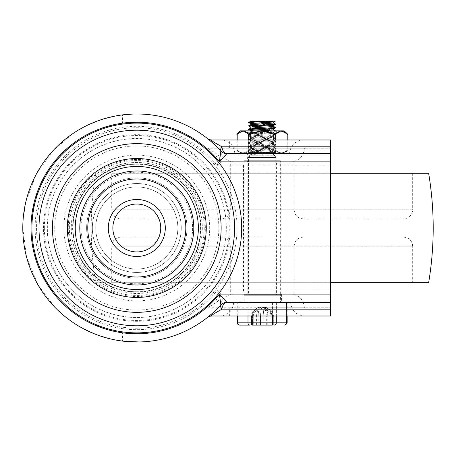 <?xml version="1.0" encoding="UTF-8"?>
<svg xmlns="http://www.w3.org/2000/svg" width="456" height="456" viewBox="0 0 456 456"><rect width="100%" height="100%" fill="white"/><g stroke="black" fill="none" stroke-linecap="round" stroke-linejoin="round"><path stroke-width="0.34" stroke-dasharray="2.28 1.71" d="M209.469 316.447L212.148 315.997L229.659 315.997L229.659 307.789L207.776 307.789A4.104 4.104 0 0 0 206.363 308.039L205.126 308.763C185.957 324.615 163.943 332.943 139.086 333.758L139.086 341.966C164.365 341.219 187.028 333.142 207.087 317.747L209.469 316.447M63.914 227.989A72.886 72.886 0 0 1 136.8 155.103A72.886 72.886 0 0 1 209.686 227.989A72.886 72.886 0 0 1 136.8 300.875A72.886 72.886 0 0 1 63.914 227.989M44.346 227.989A92.454 92.454 0 0 1 136.8 135.535A92.454 92.454 0 0 1 229.254 227.989A92.454 92.454 0 0 1 136.8 320.448A92.454 92.454 0 0 1 44.346 227.989M136.8 291.755A63.766 63.766 0 0 1 73.034 227.989A63.766 63.766 0 0 1 136.8 164.223A63.766 63.766 0 0 1 200.566 227.989A63.766 63.766 0 0 1 136.8 291.755M262.2 307.789L304.38 307.789L262.2 307.789M262.2 294.109L290.7 294.109L262.2 294.109M262.2 148.189L304.38 148.189L262.2 148.189M262.2 161.869L290.7 161.869L262.2 161.869M281.58 294.109L281.58 302.317L242.82 302.317L281.58 302.317M242.82 302.317L242.82 294.109M262.2 315.997L304.38 315.997L262.2 315.997M262.2 302.317L290.7 302.317L262.2 302.317M277.02 161.869L247.38 161.869L277.02 161.869L277.02 153.661L247.38 153.661L277.02 153.661L247.38 153.661L247.38 161.869M262.2 139.981L303.24 139.981L262.2 139.981M262.2 153.661L289.56 153.661L262.2 153.661M220.618 150.725L220.875 150.999A8.208 8.208 0 0 0 226.923 153.661L330.6 153.661L330.6 161.869L221.331 161.869L217.387 165.973L218.173 160.392L215.323 157.098L205.126 147.22A4.104 4.104 0 0 0 206.363 147.944L229.659 148.189L229.659 139.981L212.148 139.981L209.469 139.536L207.087 138.236C187.028 122.841 164.365 114.764 139.086 114.011L132.593 114.068M229.659 315.997L330.6 315.997L330.6 307.789L229.659 307.789M229.659 148.189L330.6 148.189L330.6 139.981L229.659 139.981M330.6 302.317L226.923 302.317A8.208 8.208 0 0 0 220.875 304.984M22.8 227.989L26.613 257.23L38.002 284.875L55.125 307.526L66.867 318.02L75.348 324.011L81.02 327.414L96.689 334.704L110.329 338.876L122.561 341.099L122.561 332.823L107.468 329.637L91.998 323.828L84.48 319.941L77.372 315.518L66.211 306.785L60.01 300.76L53.985 293.824L41.815 274.569L33.733 251.837L31.544 238.602L31.008 227.989A105.792 105.792 0 0 1 218.173 160.392A4.104 4.104 0 0 0 221.331 161.869L330.6 161.869L330.6 307.789L206.363 308.039A4.104 4.104 0 0 0 205.126 308.763L215.323 298.885L218.173 295.591A105.792 105.792 0 0 1 31.008 227.989L31.111 223.372L34.719 200.218L43.628 177.88L50.827 166.343L55.672 160.096L68.691 147.037L76.118 141.337L83.209 136.777L98.051 129.55L113.618 124.767L122.561 123.16L122.561 114.883L117.853 115.579L102.423 119.301L86.617 125.628L78.717 129.897L72.447 133.893L52.674 151.061L35.99 174.762L25.872 201.717L23.096 219.735L22.8 227.989M215.323 157.098A4.104 0.513 137.9 0 0 218.373 155.029L221.331 161.869A4.104 4.104 0 0 1 219.587 161.481A4.104 4.104 0 0 0 221.331 161.869A4.104 4.104 0 0 1 218.173 160.392A4.104 4.104 0 0 0 219.587 161.481M129.202 333.513L127.509 333.376M330.6 300.949L218.373 300.949L221.331 294.109L330.6 294.109L221.331 294.109A4.104 4.104 0 0 0 218.173 295.591L217.387 290.005L221.331 294.109A4.104 4.104 0 0 0 218.173 295.591A105.792 105.792 0 0 1 31.008 227.989M215.323 298.885A4.104 0.513 42.1 0 1 218.373 300.949L207.776 307.789M139.086 114.011L139.086 122.225C163.943 123.034 185.957 131.368 205.126 147.22L206.363 147.944A4.104 4.104 0 0 0 207.776 148.189L218.373 155.029L330.6 155.029M206.363 147.944A4.104 4.104 0 0 0 207.776 148.189L330.6 148.189L330.6 151.261M128.82 341.709L128.82 333.484L128.82 341.709M128.82 122.499L128.82 114.274L128.82 122.499M95.76 227.989A41.04 41.04 0 0 1 136.8 186.949A41.04 41.04 0 0 1 177.84 227.989A41.04 41.04 0 0 1 136.8 269.029A41.04 41.04 0 0 1 95.76 227.989A41.04 41.04 0 0 1 136.8 186.949A41.04 41.04 0 0 1 177.84 227.989A41.04 41.04 0 0 1 136.8 269.029A41.04 41.04 0 0 1 95.76 227.989M92.34 227.989A44.46 44.46 0 0 1 136.8 183.529A44.46 44.46 0 0 1 181.26 227.989A44.46 44.46 0 0 0 136.8 183.529A44.46 44.46 0 0 0 92.34 227.989A44.46 44.46 0 0 0 136.8 272.454A44.46 44.46 0 0 0 181.26 227.989A44.46 44.46 0 0 1 136.8 272.454A44.46 44.46 0 0 1 92.34 227.989A44.46 44.46 0 0 1 136.8 183.529A44.46 44.46 0 0 1 181.26 227.989M112.86 227.989A23.94 23.94 0 0 0 136.8 251.929A23.94 23.94 0 0 0 160.74 227.989A23.94 23.94 0 0 0 136.8 204.049A23.94 23.94 0 0 0 112.86 227.989M47.35 227.989A89.45 89.45 0 0 1 136.8 138.538A89.45 89.45 0 0 1 226.256 227.989A89.45 89.45 0 0 1 136.8 317.444A89.45 89.45 0 0 1 47.35 227.989M47.276 227.989A89.524 89.524 0 0 1 136.8 138.47A89.524 89.524 0 0 1 226.324 227.989A89.524 89.524 0 0 1 136.8 317.513A89.524 89.524 0 0 1 47.276 227.989M186.96 227.989A50.16 50.16 0 0 0 136.8 177.829A50.16 50.16 0 0 0 86.64 227.989A50.16 50.16 0 0 1 136.8 177.829A50.16 50.16 0 0 1 186.96 227.989A50.16 50.16 0 0 1 136.8 278.149A50.16 50.16 0 0 1 86.64 227.989A50.16 50.16 0 0 0 136.8 278.149A50.16 50.16 0 0 0 186.96 227.989A50.16 50.16 0 0 0 136.8 177.829A50.16 50.16 0 0 0 86.64 227.989M81.008 227.989A55.792 55.792 0 0 1 136.8 172.203A55.792 55.792 0 0 1 192.592 227.989A55.792 55.792 0 0 1 136.8 283.78A55.792 55.792 0 0 1 81.008 227.989M200.993 227.989A64.193 64.193 0 0 1 136.8 292.182A64.193 64.193 0 0 1 72.607 227.989A64.193 64.193 0 0 1 136.8 163.801A64.193 64.193 0 0 1 200.993 227.989M237.046 227.989A100.246 100.246 0 0 0 136.8 127.748A100.246 100.246 0 0 0 36.554 227.989A100.246 100.246 0 0 0 136.8 328.234A100.246 100.246 0 0 0 237.046 227.989M428.64 173.269L330.6 173.269M95.76 282.709L262.2 282.709L95.76 282.709C89.684 246.229 89.684 209.749 95.76 173.269M111.72 173.269L412.68 173.269L111.72 173.269L111.72 209.749L262.2 209.749L111.72 209.749C112.261 215.289 115.3 218.333 120.84 218.869L403.56 218.869L120.84 218.869M412.68 173.269L412.68 209.749L262.2 209.749L412.68 209.749C412.138 215.289 409.1 218.333 403.56 218.869M221.16 218.869L262.2 218.869L221.16 218.869C226.7 218.333 229.738 215.289 230.28 209.749L230.28 164.149L294.12 164.149L294.12 209.749L262.2 209.749L294.12 209.749C294.661 215.289 297.7 218.333 303.24 218.869L262.2 218.869L303.24 218.869M294.12 164.149L230.28 164.149M243.504 164.149L280.896 164.149L243.504 164.149L243.504 291.829L280.896 291.829L243.504 291.829M280.896 164.149L280.896 291.829M230.28 291.829L294.12 291.829L230.28 291.829L230.28 246.229L294.12 246.229L294.12 291.829M262.2 237.109L120.84 237.109L262.2 237.109M303.24 237.109C297.7 237.65 294.661 240.694 294.12 246.229L412.68 246.229L412.68 282.709L111.72 282.709L111.72 246.229L230.28 246.229C229.738 240.694 226.7 237.65 221.16 237.109M111.72 282.709L412.68 282.709M428.64 282.709L330.6 282.709M276.564 295.249L247.836 295.249L276.564 295.249L276.564 160.729L247.836 160.729L276.564 160.729M280.326 160.729L244.074 160.729L280.326 160.729L280.326 295.249L244.074 295.249L280.326 295.249M268.407 121.37L250.8 121.057M273.56 123.052L267.894 122.482M250.8 123.622L268.407 124.79M273.56 126.472L267.894 125.902M250.8 127.042L268.407 128.21M273.56 129.892L267.894 129.322M250.8 130.462L273.6 132.172L250.8 133.882L273.6 135.592L250.8 137.302L273.6 139.012L250.8 140.722L273.6 142.432L250.8 144.142L273.6 145.852L250.8 147.562L273.6 149.272L250.8 150.982L273.6 152.692L250.8 154.402L262.228 155.257L262.228 152.977L250.891 152.07L273.509 150.36L250.891 148.65L273.509 146.94L250.84 145.282L273.56 143.572L250.84 141.862L273.56 140.152L250.84 138.442L273.56 136.732L250.84 135.022L273.56 133.312L252.191 131.875L250.84 131.602L252.709 131.282L259.806 130.861M248.52 294.337L275.88 294.337L248.52 294.337L248.52 157.537L275.88 157.537C276.142 156.642 275.384 155.878 273.6 155.257L250.8 155.257L273.6 155.257A2.28 2.28 90 0 1 275.88 157.537L248.52 157.537A2.28 2.28 90 0 1 250.8 155.257L250.8 154.402M280.44 294.337L243.96 294.337L280.44 294.337L280.44 302.317L243.96 302.317L280.44 302.317M251.946 302.317L287.166 302.317L251.946 302.317L251.946 315.997M256.642 325.117L256.642 315.997L253.245 315.997L254.009 312.588L261.653 306.877L262.2 306.877C262.838 307.327 263.397 310.365 263.881 315.997L260.461 315.997C260.952 310.365 261.533 307.321 262.2 306.877L262.747 306.877L270.419 312.588L271.189 315.997L273.315 315.997L273.315 325.117L251.085 325.117L251.507 325.117L251.524 315.997L253.245 315.997L253.245 325.117L273.315 325.117L271.833 325.117L273.292 325.117L273.292 315.997L271.155 315.997L270.391 312.588L262.747 306.877L262.2 306.877C261.562 307.327 261.003 310.365 260.518 315.997L263.938 315.997C263.448 310.365 262.867 307.321 262.2 306.877L259.51 307.144L254.248 310.285L251.524 315.997L254.277 310.234L259.618 307.116L261.653 306.877L253.981 312.588L253.211 315.997L251.085 315.997L251.507 315.997L251.507 325.117L251.108 325.117L251.951 325.117M271.85 325.117L271.85 315.997A9.12 9.086 90 0 0 262.77 306.877L264.89 307.144L270.151 310.285L272.876 315.997L270.123 310.234L264.782 307.116L262.77 306.877A9.12 9.08 -90 0 1 271.85 315.997L271.85 325.117M252.51 325.117L252.55 315.997A9.12 9.086 -90 0 1 261.63 306.877L261.63 306.877A9.12 9.08 90 0 0 252.55 315.997L252.51 315.997C253.051 310.462 256.09 307.418 261.63 306.877M272.352 325.117L252.43 325.117M248.098 302.317L248.098 322.837A2.28 1.972 90 0 0 248.674 324.45A2.28 1.972 90 0 0 250.07 325.117L239.827 325.117A2.28 1.972 -90 0 1 238.431 324.45A2.28 1.972 -90 0 1 237.855 322.837L252.054 322.837L252.048 325.117M262.228 155.257L262.228 152.977M262.234 154.117L248.657 153.188L275.834 151.512L248.566 149.802L275.834 148.092L248.566 146.382L275.834 144.672L248.566 142.962L275.834 141.252L248.566 139.542L275.834 137.832L248.566 136.122L275.834 134.412L248.566 132.702L275.834 130.992L255.993 129.92M275.834 127.572L255.993 126.5M275.834 124.152L255.993 123.08M287.514 134.469L287.212 134.338C283.37 130.861 279.534 130.861 275.703 134.338L273.731 134.338C266.047 130.855 258.37 130.855 250.692 134.338L250.327 133.494L260.986 130.861L243.897 130.861L249.74 133.625M248.697 139.981L248.697 150.189C244.855 153.666 241.019 153.666 237.188 150.189L236.886 150.058L237.188 150.189C241.036 153.666 244.878 153.666 248.719 150.189L250.692 150.189C258.381 153.666 266.059 153.666 273.731 150.189L275.703 150.189C279.545 153.666 283.381 153.666 287.212 150.189L287.514 150.058L287.212 150.189C283.364 153.666 279.522 153.666 275.68 150.189L273.708 150.189C266.03 153.666 258.352 153.666 250.669 150.189L248.697 150.189A1.14 0.906 49 0 0 249.284 151.033L260.957 153.661L263.414 153.661L274.073 151.033L275.093 151.033L280.503 153.661L281.734 153.661L286.989 151.033L281.745 153.661L280.52 153.661L275.116 151.033L274.096 151.033L273.708 150.189L273.708 139.981M243.897 153.661L260.986 153.661L250.327 151.033L249.307 151.033L243.897 153.661L242.666 153.661L237.411 151.033L242.655 153.661L243.88 153.661L249.284 151.033M249.74 150.902L249.307 151.033A1.14 0.906 -130.9 0 1 248.719 150.189L248.719 134.338A1.14 0.906 130.9 0 1 249.307 133.494L250.327 133.494M280.503 153.661L263.414 153.661M250.669 139.981L250.669 150.189L250.304 151.033L250.692 150.189L250.692 134.338L248.719 134.338C244.872 130.861 241.03 130.861 237.188 134.338L236.886 134.469M277.02 130.861L247.38 130.861L248.52 132.001L275.88 132.001L248.52 132.001L248.52 152.521L275.88 152.521L248.52 152.521L247.38 153.661L277.02 153.661L275.88 152.521L275.88 132.001L277.02 130.861L273.133 130.861M275.116 151.033A1.14 0.906 -49 0 0 275.703 150.189L275.703 134.338A1.14 0.906 49 0 0 275.116 133.494L280.52 130.861L263.443 130.861L274.096 133.494L273.731 134.338L273.731 150.189L274.096 151.033L263.443 153.661L260.986 153.661M263.443 153.661L280.52 153.661M260.957 153.661L243.88 153.661M280.52 130.861L281.745 130.861L286.989 133.494A1.14 0.906 131 0 1 287.212 134.338L287.212 150.189A1.14 0.906 -131 0 1 286.989 151.033L286.989 151.033A1.14 0.906 49.1 0 0 287.212 150.189L287.212 139.981M260.986 130.861L263.443 130.861M237.188 139.981L237.188 150.189A1.14 0.906 -49.1 0 0 237.411 151.033A1.14 0.906 131 0 1 237.188 150.189L237.188 134.338A1.14 0.906 49.1 0 1 237.411 133.494L242.666 130.861L243.897 130.861M242.666 130.861L240.312 130.861M284.088 130.861L281.745 130.861M275.68 139.981L275.68 150.189A1.14 0.906 130.9 0 1 275.093 151.033L274.66 150.902M274.096 133.494L275.116 133.494M136.8 164.183A63.811 63.811 0 0 0 72.989 227.989A63.811 63.811 0 0 0 136.8 291.8A63.811 63.811 0 0 0 200.611 227.989A63.811 63.811 0 0 0 136.8 164.183M54.748 227.989A82.051 82.051 0 0 1 136.8 145.943A82.051 82.051 0 0 1 218.851 227.989A82.051 82.051 0 0 1 136.8 310.04A82.051 82.051 0 0 1 54.748 227.989M330.6 290.005L217.387 290.005A101.688 101.688 0 0 1 35.112 227.989A101.688 101.688 0 0 1 217.387 165.973L330.6 165.973M206.363 308.039A4.104 4.104 0 0 0 205.126 308.763M219.587 294.502A4.104 4.104 0 0 0 218.173 295.591A4.104 4.104 0 0 1 221.331 294.109M202.31 227.989A65.51 65.51 0 0 1 136.8 293.499A65.51 65.51 0 0 1 71.29 227.989A65.51 65.51 0 0 1 136.8 162.484A65.51 65.51 0 0 1 202.31 227.989M67.34 227.989A69.46 69.46 0 0 1 136.8 158.534A69.46 69.46 0 0 1 206.26 227.989A69.46 69.46 0 0 1 136.8 297.449A69.46 69.46 0 0 1 67.34 227.989M52.457 227.989A84.343 84.343 0 0 1 136.8 143.646A84.343 84.343 0 0 1 221.143 227.989A84.343 84.343 0 0 1 136.8 312.332A84.343 84.343 0 0 1 52.457 227.989M43.485 227.989A93.315 93.315 0 0 1 136.8 134.674A93.315 93.315 0 0 1 230.115 227.989A93.315 93.315 0 0 1 136.8 321.309A93.315 93.315 0 0 1 43.485 227.989M69.363 227.989A67.437 67.437 0 0 1 136.8 160.558A67.437 67.437 0 0 1 204.237 227.989A67.437 67.437 0 0 1 136.8 295.425A67.437 67.437 0 0 1 69.363 227.989M68.263 227.989A68.537 68.537 0 0 0 136.8 296.531A68.537 68.537 0 0 0 205.337 227.989A68.537 68.537 0 0 0 136.8 159.452A68.537 68.537 0 0 0 68.263 227.989M230.28 209.749L262.2 209.749L230.28 209.749M403.56 237.109C409.1 237.65 412.138 240.694 412.68 246.229L111.72 246.229C112.261 240.694 115.3 237.65 120.84 237.109M276.302 315.997L276.302 302.317M252.054 302.317L252.054 322.837L287.166 322.837M284.578 325.117A2.28 1.978 90 0 0 285.98 324.45A2.28 1.978 90 0 0 286.556 322.837L286.556 302.317M272.449 325.117L272.454 302.317M237.844 315.997L237.844 302.317M276.399 302.317L276.399 322.837A2.28 1.978 -90 0 1 275.823 324.45A2.28 1.978 -90 0 1 274.421 325.117M266.293 325.117L266.293 315.997L263.938 315.997L263.938 325.117M271.155 325.117L271.155 315.997L267.757 315.997A9.12 5.233 -90 0 0 262.525 306.877M260.461 325.117L260.461 315.997L253.211 315.997L253.211 325.117M267.757 325.117L267.757 315.997L266.247 315.997A9.12 3.813 90 0 0 262.439 306.877A9.12 3.853 90 0 1 266.293 315.997L271.189 315.997L271.189 325.117M267.797 325.117L267.797 315.997A9.12 5.267 90 0 0 262.531 306.877M264.765 307.11C268.008 307.207 274.039 313.494 273.315 315.997L273.292 315.997C274.033 313.5 267.906 307.19 264.89 307.144M272.893 315.997L271.833 315.997L272.876 315.997L272.893 325.117L272.876 315.997M258.107 325.117L258.107 315.997A9.12 3.853 -90 0 1 261.961 306.877A9.12 3.813 90 0 0 258.153 315.997L256.642 315.997A9.12 5.233 90 0 1 261.875 306.877M258.153 325.117L258.153 315.997L260.518 315.997L260.518 325.117M259.498 307.15C255.166 308.518 252.858 311.465 252.573 315.997L252.567 325.117L252.573 315.997C252.863 311.408 255.212 308.444 259.618 307.116M256.603 325.117L256.603 315.997A9.12 5.267 -90 0 1 261.869 306.877M266.247 325.117L266.247 315.997L263.881 315.997L263.881 325.117M237.855 302.317L237.855 322.837L237.234 322.837M248.001 302.317L248.001 315.997M286.545 302.317L286.545 315.997M272.346 302.317L272.346 315.997M304.38 307.789C303.571 299.484 299.011 294.924 290.7 294.109M304.38 148.189C303.571 156.499 299.011 161.059 290.7 161.869M290.7 302.317C291.509 310.627 296.069 315.187 304.38 315.997M289.56 153.661C290.369 145.356 294.929 140.796 303.24 139.981M234.84 153.661C234.031 145.356 229.471 140.796 221.16 139.981M233.7 302.317C232.891 310.627 228.331 315.187 220.02 315.997M220.02 148.189C220.829 156.499 225.389 161.059 233.7 161.869M220.02 307.789C220.829 299.484 225.389 294.924 233.7 294.109M247.836 160.729L247.836 295.249M244.074 160.729L244.074 295.249M250.8 131.602L250.8 130.861M273.6 133.312L273.6 132.172M250.8 135.022L250.8 133.882M273.6 136.732L273.6 135.592M250.8 138.442L250.8 137.302M273.6 140.152L273.6 139.012M250.8 141.862L250.8 140.722M273.6 143.572L273.6 142.432M250.8 145.282L250.8 144.142M273.6 146.992L273.6 145.852M250.8 148.702L250.8 147.562M273.6 150.412L273.6 149.272M250.8 152.122L250.8 150.982M248.52 157.537L250.8 155.257M243.96 302.317L243.96 294.337M287.166 315.997L287.166 302.317M237.234 315.997L237.234 302.317M262.77 306.877C268.31 307.418 271.349 310.462 271.89 315.997L271.89 325.117M251.085 325.117L251.085 315.997C250.361 313.494 256.392 307.207 259.635 307.11M251.108 325.117L251.108 315.997C250.367 313.5 256.494 307.19 259.51 307.144M264.902 307.15C269.234 308.518 271.542 311.465 271.827 315.997L271.833 325.117L271.827 315.997C271.537 311.408 269.188 308.444 264.782 307.116M275.88 294.337L275.88 157.537M273.6 155.257L273.6 152.692M248.566 153.307L250.851 154.453M275.834 151.597L273.549 152.743M248.566 149.887L250.851 151.033M275.834 148.177L273.549 149.323M248.566 146.467L250.851 147.613M275.834 144.757L273.549 145.903M248.566 143.047L250.851 144.193M275.834 141.337L273.549 142.483M248.566 139.627L250.851 140.773M275.834 137.917L273.549 139.063M248.566 136.207L250.851 137.353M275.834 134.497L273.549 135.643M248.566 132.787L250.851 133.933M275.834 131.077L273.549 132.223M250.851 131.55L248.566 132.702M273.549 133.26L275.834 134.406M250.851 134.97L248.566 136.122M273.549 136.68L275.834 137.826M250.851 138.39L248.566 139.542M273.549 140.1L275.834 141.246M250.851 141.81L248.566 142.962M273.549 143.52L275.834 144.666M250.851 145.23L248.566 146.382M273.549 146.94L275.834 148.086M250.851 148.65L248.566 149.802M273.549 150.36L275.834 151.506M250.851 152.07L248.566 153.222M236.886 150.058L237.257 150.902L240.312 153.661M287.514 150.058L287.143 150.902L284.088 153.661"/><path stroke-width="0.68" d="M209.469 316.447A8.208 8.208 0 0 1 212.148 315.997C209.19 316.247 217.005 312.035 221.924 309.157A8.208 5.073 90 0 1 223.337 304.722A8.208 5.073 90 0 1 225.509 302.647A8.208 5.073 90 0 1 226.923 302.317L219.382 294.109L220.875 304.984L212.171 313.517L207.087 317.747A8.208 8.208 0 0 1 209.469 316.447M212.148 315.997L330.6 315.997L330.6 294.109L219.382 294.109A105.792 105.792 0 0 1 31.008 227.989A105.792 105.792 0 0 1 219.382 161.869L330.6 161.869L330.6 151.261L330.6 153.661L226.923 153.661A8.208 8.208 0 0 1 220.875 150.999L219.382 161.869L226.923 153.661A8.208 5.073 90 0 1 223.337 151.261A8.208 5.073 90 0 1 221.924 146.821C216.988 143.936 209.19 139.73 212.148 139.981A8.208 8.208 0 0 1 207.087 138.236L212.023 142.329L220.618 150.725M330.6 151.261L330.6 139.981L212.148 139.981M330.6 146.821L221.924 146.821A8.208 2.861 -42.5 0 0 220.875 150.999A114 114 0 0 0 22.8 227.989A114 114 0 0 0 220.875 304.984A8.208 8.208 0 0 1 226.923 302.317L330.6 302.317M122.561 341.099L139.086 341.966M22.8 227.989A114 114 0 0 0 220.875 304.984A8.208 2.861 -137.5 0 0 221.924 309.157L330.6 309.157M127.509 333.376L122.561 332.823M139.086 333.758L128.82 333.484M122.561 123.16L128.82 122.499L139.086 122.225M132.593 114.068L122.561 114.883M330.6 161.869L330.6 294.109M160.74 227.989A23.94 23.94 0 0 1 136.8 251.929A23.94 23.94 0 0 1 112.86 227.989A23.94 23.94 0 0 1 136.8 204.049A23.94 23.94 0 0 1 160.74 227.989M193.8 227.989A57 57 0 0 1 136.8 284.989A57 57 0 0 1 79.8 227.989A57 57 0 0 1 136.8 170.989A57 57 0 0 1 193.8 227.989M87.78 227.989A49.02 49.02 0 0 0 136.8 277.009A49.02 49.02 0 0 0 185.82 227.989A49.02 49.02 0 0 0 136.8 178.969A49.02 49.02 0 0 0 87.78 227.989M198.36 227.989A61.56 61.56 0 0 1 136.8 289.549A61.56 61.56 0 0 1 75.24 227.989A61.56 61.56 0 0 1 136.8 166.429A61.56 61.56 0 0 1 198.36 227.989M31.92 227.989A104.88 104.88 0 0 0 136.8 332.869A104.88 104.88 0 0 0 241.68 227.989A104.88 104.88 0 0 0 136.8 123.109A104.88 104.88 0 0 0 31.92 227.989M330.6 173.269L428.64 173.269C434.716 209.749 434.716 246.229 428.64 282.709L330.6 282.709M267.894 122.482L262.228 122.197C252.464 121.82 249.158 121.438 252.31 121.057L250.828 121.342M250.8 121.342L275.35 121.057L262.228 121.057M268.407 121.37L273.6 121.912M275.35 121.057L273.549 121.963L250.8 123.622L250.8 124.762M267.894 125.902L250.891 124.71L273.56 123.052M268.407 124.79L273.549 125.383L254.129 126.614L250.8 127.042L250.8 128.182M267.894 129.322L250.891 128.13L273.56 126.472M268.407 128.21L273.6 128.752M255.993 129.92L248.566 129.367L251.398 128.962L275.834 127.657L273.549 128.803L254.129 130.034L250.8 130.462L250.8 130.861M259.806 130.861L273.56 129.892M248.001 315.997L248.001 322.837L237.844 322.837A2.28 1.978 -90 0 0 238.42 324.45A2.28 1.978 -90 0 0 239.822 325.117L250.07 325.117M252.43 325.117L253.245 325.117M284.572 325.117L284.578 325.117A2.28 1.972 90 0 0 285.969 324.45A2.28 1.972 90 0 0 286.545 322.837L272.346 322.837L272.352 325.117L251.951 325.117L251.946 322.837L248.001 322.837A2.28 1.978 90 0 0 248.577 324.45A2.28 1.978 90 0 0 249.979 325.117M275.834 127.657L273.549 126.42M255.993 126.5L248.719 125.81L275.806 124.249L273.549 123M255.993 123.08L248.765 122.379L274.027 121.057M263.414 130.861L280.503 130.861L275.093 133.494L263.414 130.861L260.957 130.861L250.304 133.494L250.669 134.338C258.341 130.855 266.019 130.855 273.708 134.338L274.073 133.494M273.708 139.981L273.708 134.338L275.68 134.338A1.14 0.906 -130.9 0 0 275.093 133.494L274.66 133.625M248.697 139.981L248.697 134.338A1.14 0.906 -49 0 1 249.284 133.494L243.88 130.861L240.312 130.861L237.257 133.625L236.886 134.469L237.188 134.338C241.03 130.861 244.866 130.861 248.697 134.338L250.669 134.338L250.669 139.981M247.38 130.861L273.133 130.861M243.88 130.861L260.957 130.861M275.68 139.981L275.68 134.338C279.528 130.861 283.37 130.861 287.212 134.338A1.14 0.906 -49.1 0 0 286.989 133.494L281.734 130.861L280.503 130.861M281.734 130.861L284.088 130.861L287.143 133.625L287.514 134.469L287.212 134.338L287.212 139.981M237.188 139.981L237.188 134.338A1.14 0.906 -131 0 1 237.411 133.494L242.655 130.861M250.304 133.494L249.284 133.494M223.617 152.965A8.208 8.208 0 0 1 220.875 150.999M220.875 304.984A8.208 7.695 -137.5 0 1 225.509 302.647M223.617 303.018A8.208 8.208 0 0 1 226.923 302.317M165.3 227.989A28.5 28.5 0 0 0 136.8 199.489A28.5 28.5 0 0 0 108.3 227.989A28.5 28.5 0 0 0 136.8 256.489A28.5 28.5 0 0 0 165.3 227.989M67.34 227.989A69.46 69.46 0 0 0 136.8 297.449A69.46 69.46 0 0 0 206.26 227.989A69.46 69.46 0 0 0 136.8 158.534A69.46 69.46 0 0 0 67.34 227.989M234.601 227.989A97.801 97.801 0 0 0 136.8 130.188A97.801 97.801 0 0 0 38.999 227.989A97.801 97.801 0 0 0 136.8 325.795A97.801 97.801 0 0 0 234.601 227.989M52.457 227.989A84.343 84.343 0 0 1 136.8 143.646A84.343 84.343 0 0 1 221.143 227.989A84.343 84.343 0 0 1 136.8 312.332A84.343 84.343 0 0 1 52.457 227.989M272.346 315.997L272.346 322.837L251.946 322.837L251.946 315.997M274.33 325.117A2.28 1.972 -90 0 0 275.726 324.45A2.28 1.972 -90 0 0 276.302 322.837L276.302 315.997M287.166 315.997L287.166 322.837L286.545 322.837L286.545 315.997M237.844 315.997L237.844 322.837L237.234 322.837L237.234 315.997M273.6 123.052L273.6 121.94M273.6 126.472L273.6 125.332M273.6 129.892L273.6 128.78M237.234 322.837L237.981 324.524L239.514 325.117M287.166 322.837L284.886 325.117M248.566 129.367L250.851 130.513M248.566 125.947L250.851 127.093M275.834 124.237L273.549 125.383M248.566 122.527L250.851 123.673M250.851 121.29L248.566 122.442M250.851 124.71L248.566 125.862M250.851 128.13L248.566 129.282M273.549 129.84L275.834 130.986"/></g></svg>
